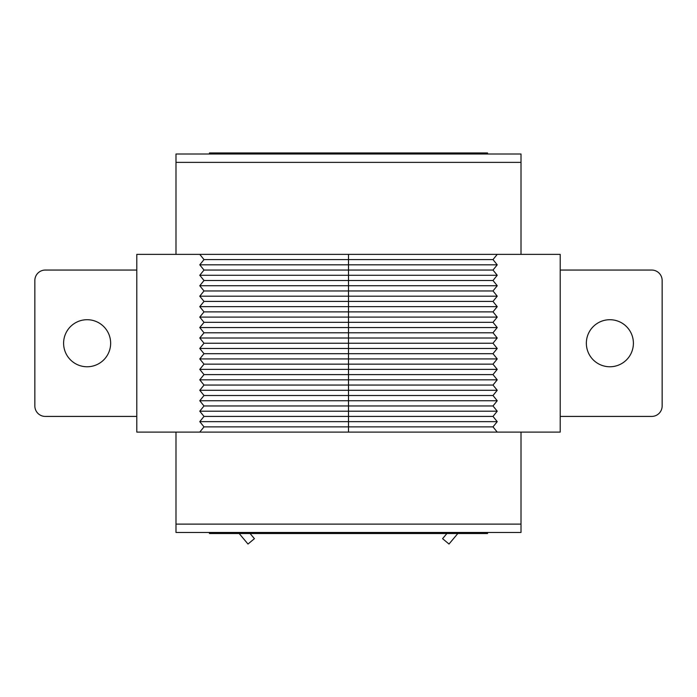 <?xml version="1.0" encoding="UTF-8"?>
<svg xmlns="http://www.w3.org/2000/svg" width="697" height="697" viewBox="0 0 697 697"><rect width="100%" height="100%" fill="white"/><g stroke="black" fill="none" stroke-linecap="round" stroke-linejoin="round"><path stroke-width="1.05" d="M560.214 432.105L560.214 254.37L497.231 254.37L492.997 259.598L497.231 264.825L492.997 270.053L497.231 275.28L492.997 280.508L497.231 285.735L492.997 290.963L497.231 296.19L492.997 301.418L497.231 306.645L492.997 311.873L497.231 317.1L492.997 322.328L497.231 327.555L492.997 332.783L497.231 338.01L492.997 343.238L497.231 348.465L492.997 353.693L497.231 358.92L492.997 364.148L497.231 369.375L492.997 374.603L497.231 379.83L492.997 385.058L497.231 390.285L492.997 395.513L497.231 400.74L492.997 405.968L497.231 411.195L492.997 416.423L497.231 421.65L492.997 426.878L497.231 432.105L560.214 432.105M348.5 432.105L348.5 254.37L136.786 254.37L136.786 432.105L497.231 432.105M348.5 254.37L497.231 254.37M199.769 254.37L204.003 259.598L199.769 264.825L204.003 270.053L199.769 275.28L204.003 280.508L199.769 285.735L204.003 290.963L199.769 296.19L204.003 301.418L199.769 306.645L204.003 311.873L199.769 317.1L204.003 322.328L199.769 327.555L204.003 332.783L199.769 338.01L204.003 343.238L199.769 348.465L204.003 353.693L199.769 358.92L204.003 364.148L199.769 369.375L204.003 374.603L199.769 379.83L204.003 385.058L199.769 390.285L204.003 395.513L199.769 400.74L204.003 405.968L199.769 411.195L204.003 416.423L199.769 421.65L204.003 426.878L492.997 426.878M204.003 416.423L492.997 416.423M199.769 421.65L497.231 421.65M204.003 405.968L492.997 405.968M199.769 411.195L497.231 411.195M204.003 395.513L492.997 395.513M199.769 400.74L497.231 400.74M204.003 385.058L492.997 385.058M199.769 390.285L497.231 390.285M204.003 374.603L492.997 374.603M199.769 379.83L497.231 379.83M204.003 364.148L492.997 364.148M199.769 369.375L497.231 369.375M204.003 353.693L492.997 353.693M199.769 358.92L497.231 358.92M204.003 343.238L492.997 343.238M199.769 348.465L497.231 348.465M204.003 332.783L492.997 332.783M199.769 338.01L497.231 338.01M204.003 322.328L492.997 322.328M199.769 327.555L497.231 327.555M204.003 311.873L492.997 311.873M199.769 317.1L497.231 317.1M204.003 301.418L492.997 301.418M199.769 306.645L497.231 306.645M204.003 290.963L492.997 290.963M199.769 296.19L497.231 296.19M204.003 280.508L492.997 280.508M199.769 285.735L497.231 285.735M204.003 270.053L492.997 270.053M199.769 275.28L497.231 275.28M204.003 259.598L492.997 259.598M199.769 264.825L497.231 264.825M204.003 426.878L199.769 432.105M63.601 343.238A23.524 23.524 0 0 0 87.125 366.761A23.524 23.524 0 0 0 110.649 343.238A23.524 23.524 0 0 0 87.125 319.714A23.524 23.524 0 0 0 63.601 343.238M586.351 343.238A23.524 23.524 0 0 1 609.875 319.714A23.524 23.524 0 0 1 633.399 343.238A23.524 23.524 0 0 1 609.875 366.761A23.524 23.524 0 0 1 586.351 343.238M175.993 432.105L175.993 524.109L521.007 524.109L521.007 432.105M521.007 524.109L521.007 532.473L175.993 532.473L175.993 524.109M175.993 254.37L175.993 162.366L521.007 162.366L521.007 254.37M560.214 416.423L651.695 416.423A10.455 10.455 0 0 0 662.15 405.968L662.15 280.508A10.455 10.455 0 0 0 651.695 270.053L560.214 270.053M521.007 162.366L521.007 154.002L175.993 154.002L175.993 162.366M136.786 416.423L45.305 416.423A10.455 10.455 0 0 1 34.85 405.968L34.85 280.508A10.455 10.455 0 0 1 45.305 270.053L136.786 270.053M487.551 532.473L487.551 533.519L209.448 533.519L209.448 532.473M225.131 533.519L225.131 532.473M471.869 533.519L471.869 532.473M487.551 154.002L487.551 152.957L225.131 152.957L225.131 154.002M471.869 154.002L471.869 152.957M209.448 154.002L209.448 152.957L225.131 152.957M457.824 533.519L448.999 544.043L442.586 538.668L446.908 533.519M250.092 533.519L254.414 538.668L248.001 544.043L239.176 533.519"/></g></svg>
